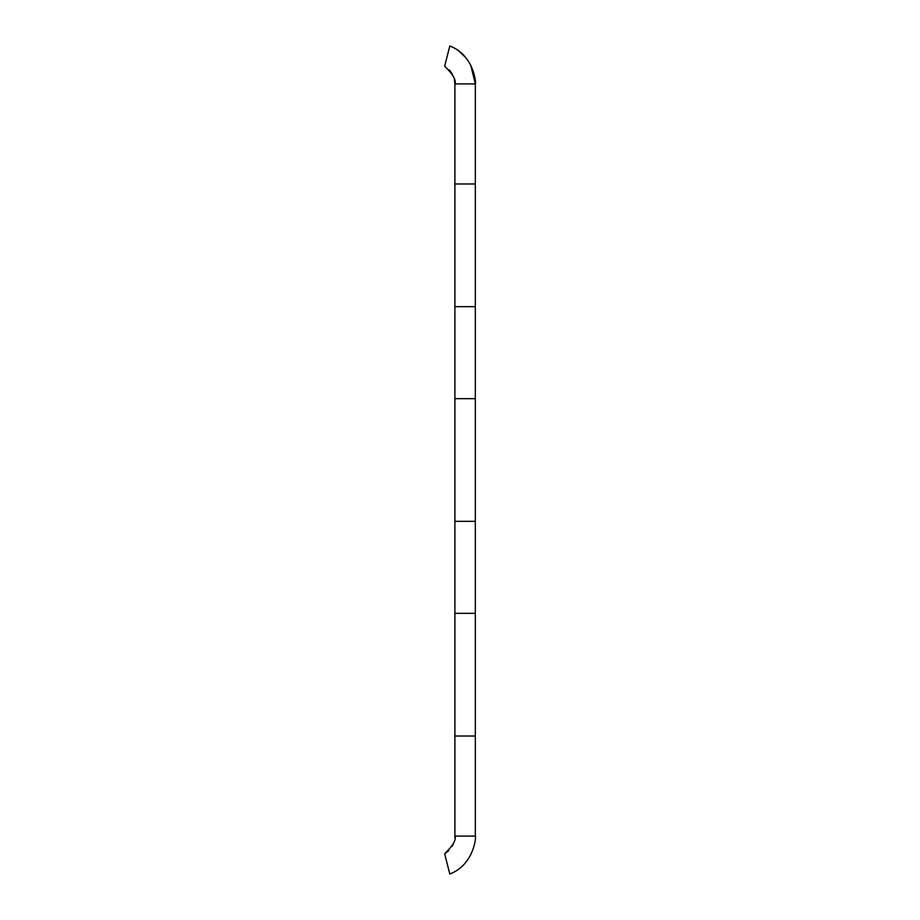 <?xml version="1.0" encoding="UTF-8"?>
<svg xmlns="http://www.w3.org/2000/svg" width="920" height="920" viewBox="0 0 920 920"><rect width="100%" height="100%" fill="white"/><g stroke="black" fill="none" stroke-linecap="round" stroke-linejoin="round"><path stroke-width="1.38" d="M449.799 46L444.671 66.194L449.799 46C474.26 55.108 476.422 84.456 475.329 83.904L475.329 836.096L454.894 836.096L454.894 83.904L475.329 83.904L470.683 64.963M465.704 57.546L458.666 50.956M475.329 148.201L475.329 112.424M475.329 260.659L475.329 296.435M475.329 659.341L475.329 623.564M475.329 807.576L475.329 771.799M475.329 183.977L454.894 183.977M454.319 79.109L454.894 83.904C456.458 80.35 453.054 74.439 444.671 66.194M452.617 74.543L449.316 69.874M454.894 306.659L475.329 306.659M475.329 398.659L454.894 398.659M454.894 521.341L475.329 521.341M475.329 613.341L454.894 613.341M454.894 736.023L475.329 736.023M448.834 850.62L444.671 853.806C453.054 845.56 456.458 839.661 454.894 836.096L454.836 837.568M449.799 874C474.375 864.777 476.376 835.521 475.329 836.096C476.422 835.544 474.26 864.892 449.799 874L444.671 853.806L449.799 874M453.169 844.307L452.122 846.365"/></g></svg>
